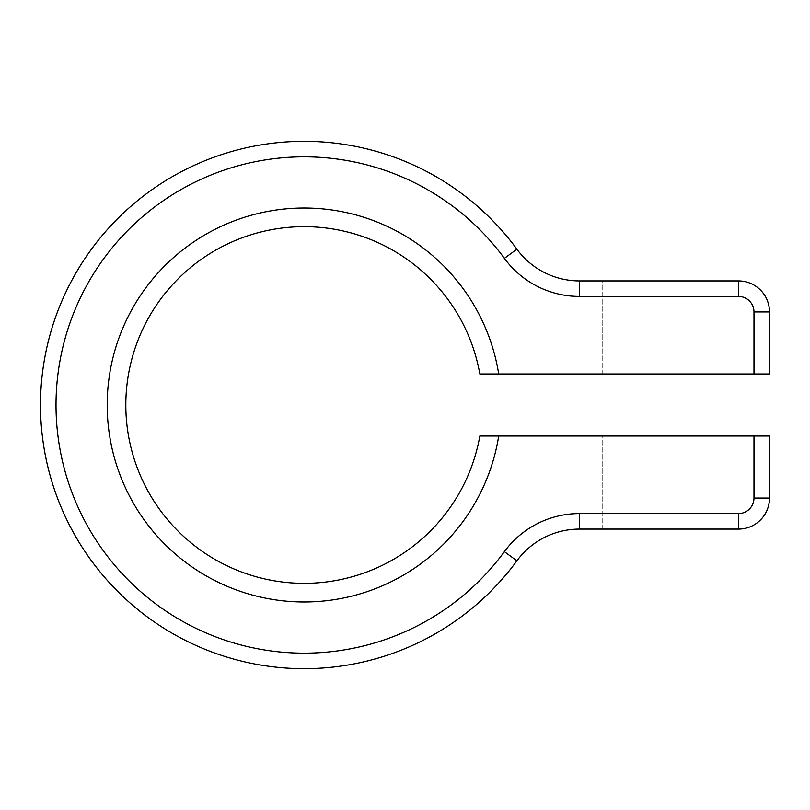 <?xml version="1.0" encoding="UTF-8"?>
<svg xmlns="http://www.w3.org/2000/svg" width="810" height="810" viewBox="0 0 810 810"><rect width="100%" height="100%" fill="white"/><g stroke="black" fill="none" stroke-linecap="round" stroke-linejoin="round"><path stroke-width="0.61" stroke-dasharray="4.05 3.04" d="M753.988 436.023L753.988 498.059A15.511 15.511 0 0 1 738.477 513.57L579.464 513.57A93.059 93.059 0 0 0 504.387 551.65A248.174 248.174 0 0 1 56.011 405A248.174 248.174 0 0 1 504.387 258.349A93.059 93.059 0 0 0 579.464 296.43L738.477 296.43A15.511 15.511 0 0 1 753.988 311.941L753.988 373.977L769.5 373.977L769.5 311.941A31.023 31.023 0 0 0 738.477 280.918L579.464 280.918A77.557 77.557 0 0 1 516.901 249.186A263.685 263.685 0 0 0 40.5 405A263.685 263.685 0 0 0 516.901 560.814A77.557 77.557 0 0 1 579.464 529.082L738.477 529.082A31.023 31.023 0 0 0 769.5 498.059L769.5 436.023L479.834 436.023A178.372 178.372 0 0 1 125.813 405A178.372 178.372 0 0 1 479.834 373.977L753.988 373.977M602.762 373.977L602.762 280.918L688.065 280.918L602.762 280.918L688.065 280.918L602.762 280.918L602.762 373.977L688.065 373.977L688.065 280.918L688.065 373.977L602.762 373.977M602.762 529.082L602.762 436.023L688.065 436.023L602.762 436.023L688.065 436.023L602.762 436.023L602.762 529.082L688.065 529.082L688.065 436.023L688.065 529.082L602.762 529.082M498.707 436.023A196.982 196.982 0 0 1 304.185 601.982A196.982 196.982 0 0 1 107.193 405A196.982 196.982 0 0 1 304.185 208.018A196.982 196.982 0 0 1 498.707 373.977M516.901 249.186L504.387 258.349M769.5 311.941L753.988 311.941M738.477 280.918L738.477 296.43M579.464 280.918L579.464 296.43M516.901 560.814L504.387 551.65M579.464 529.082L579.464 513.57M738.477 529.082L738.477 513.57M769.5 498.059L753.988 498.059"/><path stroke-width="1.21" d="M498.707 373.977L753.988 373.977L753.988 311.941A15.511 15.511 0 0 0 738.477 296.43L579.464 296.43A93.059 93.059 0 0 1 504.387 258.349A248.174 248.174 0 0 0 56.011 405A248.174 248.174 0 0 0 504.387 551.65A93.059 93.059 0 0 1 579.464 513.57L738.477 513.57A15.511 15.511 0 0 0 753.988 498.059L753.988 436.023L479.834 436.023A178.372 178.372 0 0 1 125.813 405A178.372 178.372 0 0 1 479.834 373.977L498.707 373.977A196.982 196.982 0 0 0 304.185 208.018A196.982 196.982 0 0 0 107.193 405A196.982 196.982 0 0 0 304.185 601.982A196.982 196.982 0 0 0 498.707 436.023M753.988 436.023L769.5 436.023L769.5 498.059A31.023 31.023 0 0 1 738.477 529.082L579.464 529.082A77.557 77.557 0 0 0 516.901 560.814A263.685 263.685 0 0 1 40.5 405A263.685 263.685 0 0 1 516.901 249.186A77.557 77.557 0 0 0 579.464 280.918L738.477 280.918A31.023 31.023 0 0 1 769.5 311.941L769.5 373.977L753.988 373.977M516.901 560.814L504.387 551.65M769.5 498.059L753.988 498.059M738.477 529.082L738.477 513.57M579.464 529.082L579.464 513.57M516.901 249.186L504.387 258.349M579.464 280.918L579.464 296.43M738.477 280.918L738.477 296.43M769.5 311.941L753.988 311.941"/></g></svg>
